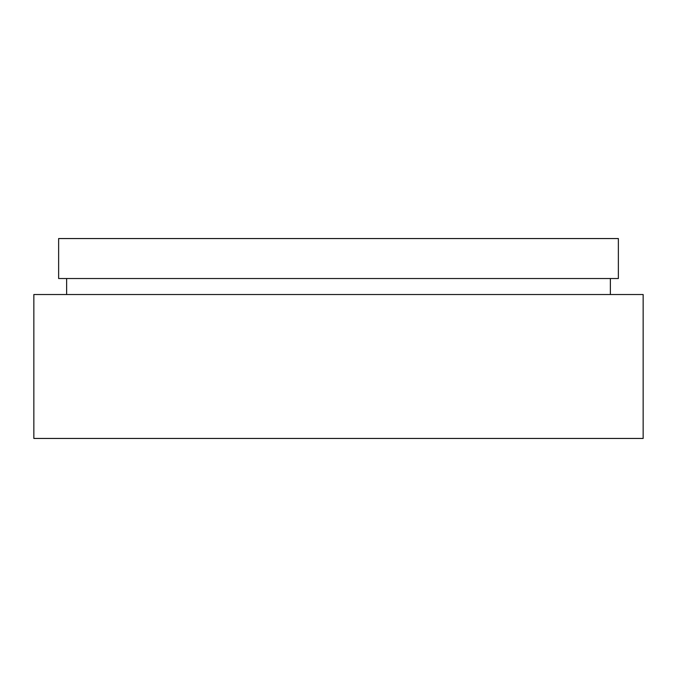 <?xml version="1.0" encoding="UTF-8"?>
<svg xmlns="http://www.w3.org/2000/svg" width="677" height="677" viewBox="0 0 677 677"><rect width="100%" height="100%" fill="white"/><g stroke="black" fill="none" stroke-linecap="round" stroke-linejoin="round"><path stroke-width="1.02" d="M33.85 438.451L643.15 438.451L643.15 294.52L33.85 294.52L33.85 438.451M610.366 294.52L610.366 278.526M66.634 294.52L66.634 278.526M58.637 278.526L618.363 278.526L618.363 238.549L58.637 238.549L58.637 278.526"/></g></svg>
